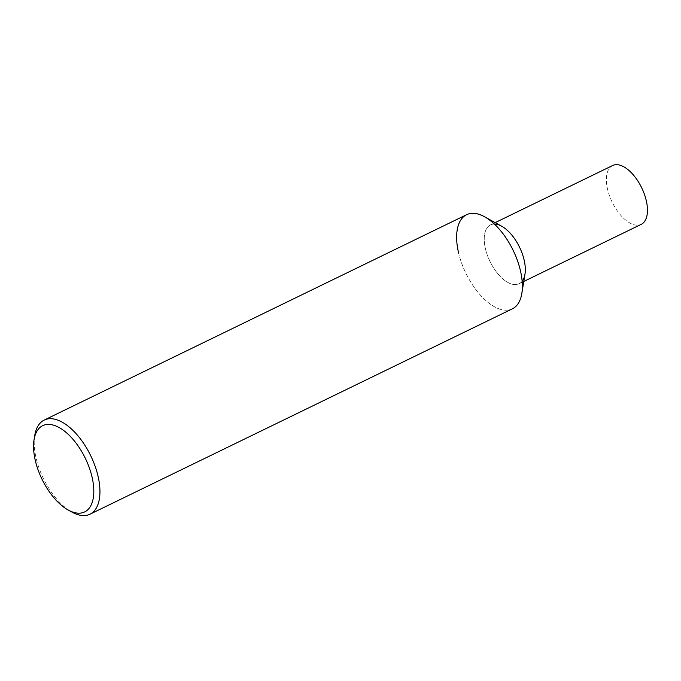 <?xml version="1.0" encoding="UTF-8"?>
<svg xmlns="http://www.w3.org/2000/svg" width="681" height="681" viewBox="0 0 681 681"><rect width="100%" height="100%" fill="white"/><g stroke="black" fill="none" stroke-linecap="round" stroke-linejoin="round"><path stroke-width="0.51" stroke-dasharray="3.4 2.55" d="M34.748 435.448A52.326 26.244 -115.9 0 0 36.229 458.568A52.326 26.244 -115.9 0 0 72.041 512.146M512.384 308.816A52.326 26.244 64.1 0 1 458.653 253.179A52.326 26.244 64.1 0 1 466.621 214.694M501.667 226.211A32.705 16.404 -115.9 0 0 485.493 248.974A32.705 16.404 -115.9 0 0 506.519 281.653A32.705 16.404 -115.9 0 0 524.974 274.145M521.833 293.451A52.326 26.244 64.1 0 1 492.295 305.471A52.326 26.244 64.1 0 1 458.653 253.179M494.355 224.058A32.705 16.404 -115.9 0 0 490.473 224.917A32.705 16.404 -115.9 0 0 485.493 248.974A32.705 16.404 -115.9 0 0 519.075 283.747A32.705 16.404 -115.9 0 0 522.148 281.227M612.619 165.534A32.705 16.404 -115.9 0 0 607.639 189.582A32.705 16.404 -115.9 0 0 641.221 224.355M490.473 224.917L495.181 222.627M519.075 283.747L523.783 281.457"/><path stroke-width="1.02" d="M68.236 510.043L72.041 512.146A52.326 26.244 -115.9 0 0 89.96 514.206A52.326 26.244 -115.9 0 0 97.928 475.721A52.326 26.244 -115.9 0 0 44.197 420.083A52.326 26.244 -115.9 0 0 34.748 435.448L34.05 439.739A47.968 24.056 64.1 0 1 61.12 428.732A47.968 24.056 64.1 0 1 91.961 476.657A47.968 24.056 64.1 0 1 68.236 510.043A47.968 24.056 64.1 0 1 35.403 460.935A47.968 24.056 64.1 0 1 34.05 439.739M44.197 420.083L466.621 214.694A52.326 26.244 64.1 0 1 520.352 270.331A52.326 26.244 64.1 0 1 512.384 308.816L89.96 514.206M458.653 253.179A52.326 26.244 64.1 0 1 484.54 216.754A52.326 26.244 64.1 0 1 520.352 270.331A52.326 26.244 64.1 0 1 521.833 293.451L524.974 274.145A32.705 16.404 -115.9 0 0 524.055 259.691A32.705 16.404 -115.9 0 0 501.667 226.211L484.54 216.754M522.148 281.227A32.705 16.404 -115.9 0 0 524.055 259.691A32.705 16.404 -115.9 0 0 494.355 224.058M523.783 281.457L641.221 224.355A32.705 16.404 -115.9 0 0 646.201 200.308A32.705 16.404 -115.9 0 0 612.619 165.534L495.181 222.627"/></g></svg>
